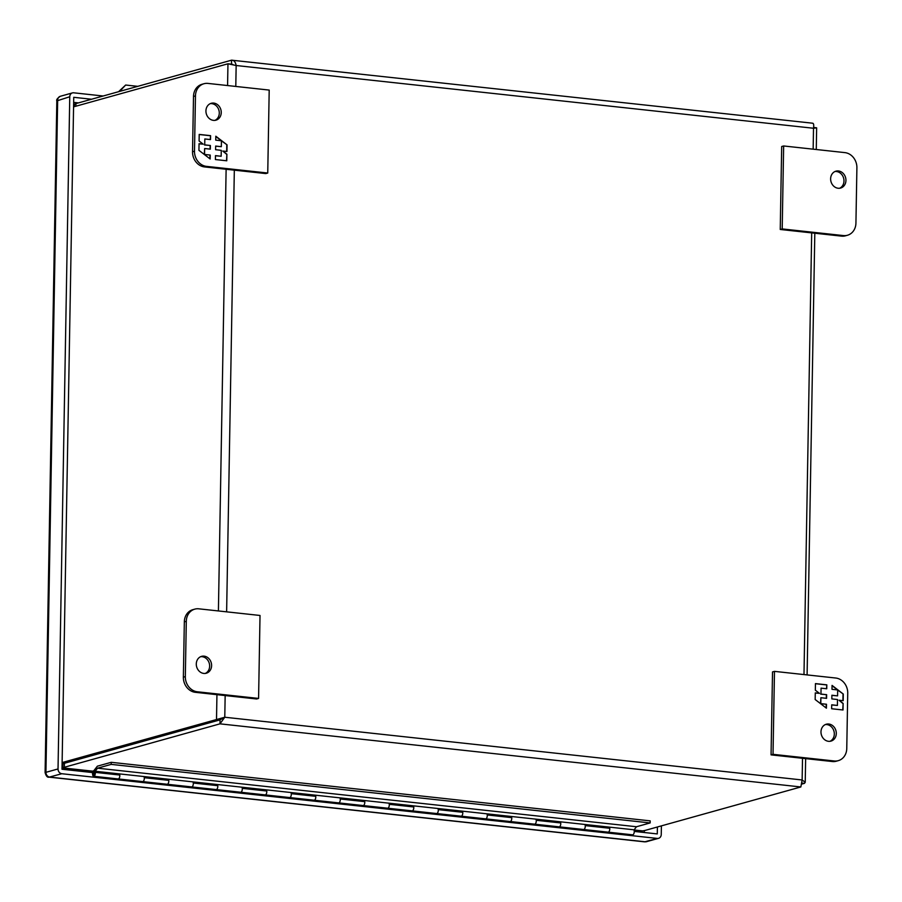 <?xml version="1.0" encoding="UTF-8"?>
<svg xmlns="http://www.w3.org/2000/svg" width="902" height="902" viewBox="0 0 902 902"><rect width="100%" height="100%" fill="white"/><g stroke="black" fill="none" stroke-linecap="round" stroke-linejoin="round"><path stroke-width="1.35" d="M855.93 223.087L856.9 167.783A14.015 12.098 74.4 0 0 844.892 152.618L783.646 145.966L782.203 228.928L843.449 235.58A14.015 12.098 74.4 0 0 847.452 235.253A14.015 12.098 74.4 0 0 855.93 223.087M838.138 188.247A8.761 7.566 -105.6 0 1 830.708 180.22A8.761 7.566 -105.6 0 1 835.928 171.166A8.761 7.566 -105.6 0 1 845.569 177.57A8.761 7.566 -105.6 0 1 840.641 188.044A8.761 7.566 -105.6 0 1 838.138 188.247M782.203 228.928L780.241 229.469L841.476 236.121A14.015 12.098 74.4 0 0 845.49 235.805L847.452 235.253M783.646 145.966L781.684 146.519L780.241 229.469M839.638 188.247A8.761 7.566 74.4 0 0 843.607 178.122A8.761 7.566 74.4 0 0 834.97 171.515M223.64 717.564L220.043 719.852L224.778 717.237L219.975 723.844L64.358 767.264L64.425 763.284L220.043 719.864L64.425 763.272A14.015 6.686 96.2 0 1 63.151 763.385L62.114 763.272M233.088 64.673L231.476 64.166L231.555 60.175L75.937 103.595A14.015 2.311 -179 0 0 74.438 104.249L74.404 106.628M62.035 767.658L62.858 767.906L62.926 763.949A14.015 2.311 1 0 1 64.425 763.284L62.114 763.024M216.942 694.664L216.514 719.469L220.043 719.852L219.975 723.844L800.852 786.961L645.234 830.381A14.015 2.311 1 0 1 642.562 830.9L634.027 830.077M92.489 771.131L62.858 767.906A14.015 2.311 1 0 1 64.358 767.264M813.66 127.419L816.648 127.836L813.514 128.253C813.999 124.735 813.638 123.089 812.431 123.292M802.284 783.116L804.46 783.353L802.182 783.985M800.852 786.961L802.137 779.971L224.778 717.237L62.125 762.551M232.265 64.245L227.958 63.783L73.569 106.864M62.463 763.317L62.091 764.31M802.521 758.289L802.137 779.971L805.227 782.248L804.46 783.353M74.438 104.249L73.592 105.376M235.794 86.445L236.155 65.519C235.456 61.877 233.922 60.096 231.555 60.175L812.781 123.224M813.153 149.168L813.514 128.253L236.155 65.519L227.958 63.783L227.575 85.555M93.65 770.973L88.802 772.157M92.635 773.206L92.444 773.183A3.225 1.533 96.2 0 1 93.233 770.928M118.23 778.933L167.141 784.255A2.807 1.342 -83.8 0 0 168.775 780.365L144.275 777.704A2.807 1.342 96.2 0 1 142.651 781.594A2.807 1.342 -83.8 0 0 144.14 779.745A2.807 1.342 -83.8 0 0 143.937 776.554M118.365 774.852L119.538 774.085A2.807 1.342 96.2 0 1 119.819 775.754M167.231 784.255L191.641 786.905A2.807 1.342 -83.8 0 0 193.129 785.067A2.807 1.342 -83.8 0 0 192.938 781.887M167.366 780.185L168.527 779.407A2.807 1.342 96.2 0 1 168.809 781.087M216.221 789.577L265.132 794.899A2.807 1.342 -83.8 0 0 266.767 791.009L242.266 788.348A2.807 1.342 96.2 0 1 240.642 792.238A2.807 1.342 -83.8 0 0 242.131 790.389A2.807 1.342 -83.8 0 0 241.928 787.209M216.356 785.507L217.529 784.729A2.807 1.342 96.2 0 1 217.81 786.409M265.222 794.899L314.133 800.221A2.807 1.342 -83.8 0 0 315.756 796.331L291.267 793.67A2.807 1.342 96.2 0 1 289.632 797.56A2.807 1.342 -83.8 0 0 291.12 795.711A2.807 1.342 -83.8 0 0 290.929 792.531M265.346 790.828L266.518 790.051A2.807 1.342 96.2 0 1 266.8 791.731M314.212 800.232L363.123 805.542A2.807 1.342 -83.8 0 0 364.758 801.652L340.257 798.992A2.807 1.342 96.2 0 1 338.622 802.881A2.807 1.342 -83.8 0 0 340.11 801.044A2.807 1.342 -83.8 0 0 339.919 797.853M314.347 796.15L315.52 795.384A2.807 1.342 96.2 0 1 315.801 797.052M363.213 805.554L412.124 810.864A2.807 1.342 -83.8 0 0 413.747 806.974L389.247 804.313A2.807 1.342 96.2 0 1 387.623 808.203A2.807 1.342 -83.8 0 0 389.112 806.365A2.807 1.342 -83.8 0 0 388.92 803.175M363.337 801.472L364.509 800.705A2.807 1.342 96.2 0 1 364.791 802.374M412.203 810.875L461.114 816.197A2.807 1.342 -83.8 0 0 462.749 812.296L438.248 809.635A2.807 1.342 96.2 0 1 436.613 813.536A2.807 1.342 -83.8 0 0 438.101 811.687A2.807 1.342 -83.8 0 0 437.91 808.496M412.338 806.794L413.511 806.027A2.807 1.342 96.2 0 1 413.781 807.696M461.204 816.197L510.115 821.519A2.807 1.342 -83.8 0 0 511.738 817.629L487.238 814.957A2.807 1.342 96.2 0 1 485.614 818.858A2.807 1.342 -83.8 0 0 487.103 817.009A2.807 1.342 -83.8 0 0 486.911 813.818M461.328 812.116L462.5 811.349A2.807 1.342 96.2 0 1 462.782 813.018M510.194 821.519L534.604 824.169A2.807 1.342 -83.8 0 0 536.092 822.331A2.807 1.342 -83.8 0 0 535.901 819.151M510.329 817.449L511.502 816.671A2.807 1.342 96.2 0 1 511.772 818.351M559.195 826.841L608.106 832.163A2.807 1.342 -83.8 0 0 609.729 828.273L585.229 825.612A2.807 1.342 96.2 0 1 583.605 829.502A2.807 1.342 -83.8 0 0 585.094 827.653A2.807 1.342 -83.8 0 0 584.902 824.473M559.319 822.771L560.492 821.993A2.807 1.342 96.2 0 1 560.773 823.673M608.185 832.163L632.595 834.824A2.807 1.342 -83.8 0 0 634.083 832.974A2.807 1.342 -83.8 0 0 633.892 829.795M608.32 828.092L609.493 827.314A2.807 1.342 96.2 0 1 609.763 828.994M118.545 774.739A1.398 0.665 96.2 0 1 118.602 774.739A1.398 0.665 96.2 0 1 118.895 774.942L94.09 772.225A1.263 0.598 96.2 0 1 94.552 773.544A1.263 0.598 96.2 0 1 93.808 774.728A1.263 0.598 96.2 0 1 93.334 773.645A1.263 0.598 96.2 0 1 94.09 772.225M216.536 785.383A1.398 0.665 96.2 0 1 216.593 785.394A1.398 0.665 96.2 0 1 216.886 785.586L193.265 782.992M265.707 790.75L265.504 790.727A1.398 0.665 96.2 0 1 265.594 790.716A1.398 0.665 96.2 0 1 265.887 790.907L242.266 788.314M559.499 822.647A1.398 0.665 96.2 0 1 559.556 822.658A1.398 0.665 96.2 0 1 559.86 822.849L536.239 820.256M608.489 827.98A1.398 0.665 96.2 0 1 608.557 827.98A1.398 0.665 96.2 0 1 608.85 828.171L585.229 825.578M94.282 770.409A3.089 1.477 -83.8 0 0 94.079 770.421L94.079 770.421A3.089 1.477 96.2 0 1 94.282 770.409A3.089 1.477 96.2 0 1 95.161 771.255L634.106 829.817L636.496 826.739L650.15 822.928L650.184 820.865L111.239 762.314L97.36 766.181L93.041 771.74A2.807 1.342 96.2 0 0 92.635 774.626A2.807 1.342 96.2 0 0 93.65 776.272L118.151 778.933A2.807 1.342 -83.8 0 0 119.774 775.032L95.285 772.371A2.807 1.342 96.2 0 1 93.65 776.272M650.15 822.928L111.194 764.377L111.239 762.314M95.161 771.255L97.54 768.188L111.194 764.377M636.496 826.739L97.54 768.188M534.604 824.18L559.105 826.841A2.807 1.342 -83.8 0 0 560.74 822.951L536.239 820.29A2.807 1.342 96.2 0 1 534.604 824.18A2.807 1.342 96.2 0 1 534.525 824.157M191.641 786.916L216.142 789.577A2.807 1.342 -83.8 0 0 217.765 785.687L193.276 783.026A2.807 1.342 96.2 0 1 191.641 786.916A2.807 1.342 96.2 0 1 191.562 786.905M95.037 771.424L93.785 772.337M93.661 772.326A1.398 0.665 96.2 0 0 93.278 773.86A1.398 0.665 96.2 0 0 93.808 774.863A1.398 0.665 96.2 0 0 94.462 774.22A1.398 0.665 96.2 0 0 94.609 772.822L95.285 772.371M186.297 621.309L185.327 676.624A14.015 12.098 74.4 0 0 197.335 691.778L258.581 698.43L260.024 615.468L198.778 608.816A14.015 12.098 74.4 0 0 194.776 609.143A14.015 12.098 74.4 0 0 186.297 621.309L184.335 621.861L183.365 677.165A14.015 12.098 74.4 0 0 195.373 692.319L256.619 698.982L258.581 698.43M204.089 656.149A8.761 7.566 -105.6 0 1 211.519 664.176A8.761 7.566 -105.6 0 1 206.299 673.23A8.761 7.566 -105.6 0 1 196.659 666.826A8.761 7.566 -105.6 0 1 201.586 656.352A8.761 7.566 -105.6 0 1 204.089 656.149M194.776 609.143L192.814 609.684A14.015 12.098 74.4 0 0 184.335 621.861M205.295 673.422A8.761 7.566 74.4 0 0 209.467 664.143A8.761 7.566 74.4 0 0 202.127 656.701A8.761 7.566 74.4 0 0 200.627 656.701M838.285 760.657L836.323 761.209A14.015 12.098 -105.6 0 1 832.309 761.525L771.063 754.873L772.518 671.911L774.48 671.37L835.726 678.022A14.015 12.098 -105.6 0 1 847.733 693.176L846.764 748.48A14.015 12.098 -105.6 0 1 838.285 760.657A14.015 12.098 -105.6 0 1 834.271 760.984L773.025 754.331L774.48 671.37M829.987 741.297A8.761 7.566 74.4 0 0 834.147 732.018A8.761 7.566 74.4 0 0 826.818 724.565A8.761 7.566 74.4 0 0 825.319 724.577M771.063 754.873L773.025 754.331M828.78 724.024A8.761 7.566 -105.6 0 1 836.21 732.052A8.761 7.566 -105.6 0 1 830.99 741.106A8.761 7.566 -105.6 0 1 821.35 734.69A8.761 7.566 -105.6 0 1 826.277 724.227A8.761 7.566 -105.6 0 1 828.78 724.024M831.655 708.746L843.02 709.987L843.133 703.402L839.018 700.234L843.178 700.696L843.291 694.055L832.061 685.407L831.994 689.331L837.676 689.951L837.575 695.87L831.892 695.25L831.824 698.903L837.507 699.524L837.406 705.443L831.723 704.823L831.655 708.746M826.818 684.843L815.453 683.603L815.329 690.188L819.456 693.345L815.284 692.894L815.171 699.535L826.412 708.183L826.48 704.248L820.797 703.639L820.899 697.72L826.582 698.34L826.649 694.687L820.955 694.066L821.068 688.147L826.751 688.767L826.818 684.843L826.48 688.733M843.133 703.402L842.75 709.953M831.723 704.924L837.406 705.443M831.881 695.363L837.575 695.87M832.05 685.689L837.575 689.94M837.676 690.019L843.291 694.055M843.02 694.134L842.908 700.662M842.863 703.481L839.018 700.234M815.442 683.705L826.548 684.911M820.955 694.066L821.068 688.147M820.685 694.145L826.649 694.687M826.367 694.765L826.311 698.306M820.527 703.65L820.899 697.72M820.617 703.718L826.48 704.248M826.209 704.327L826.142 707.969M815.284 693.007L819.456 693.345M267.747 173.026L265.786 173.579L204.54 166.926A14.015 12.098 -105.6 0 1 192.532 151.761L193.502 96.458A14.015 12.098 -105.6 0 1 201.98 84.292L203.942 83.739A14.015 12.098 -105.6 0 1 207.956 83.412L269.202 90.076L267.747 173.026L206.502 166.374A14.015 12.098 -105.6 0 1 194.494 151.22L195.463 95.916A14.015 12.098 -105.6 0 1 203.942 83.739M214.947 120.372A8.761 7.566 74.4 0 0 218.915 110.247A8.761 7.566 74.4 0 0 210.279 103.651M213.447 120.372A8.761 7.566 -105.6 0 1 206.017 112.344A8.761 7.566 -105.6 0 1 211.237 103.29A8.761 7.566 -105.6 0 1 220.877 109.706A8.761 7.566 -105.6 0 1 215.95 120.18A8.761 7.566 -105.6 0 1 213.447 120.372M210.572 135.65L199.207 134.409L199.094 140.994L203.209 144.162L199.049 143.7L198.936 150.341L210.166 158.989L210.234 155.065L204.551 154.445L204.664 148.526L210.346 149.146L210.403 145.493L204.72 144.872L204.822 138.953L210.504 139.573L210.572 135.65L210.234 139.551M215.409 159.553L226.774 160.793L226.898 154.208L222.771 151.051L226.943 151.502L227.056 144.861L215.815 136.213L215.747 140.148L221.43 140.768L221.328 146.676L215.646 146.068L215.589 149.709L221.272 150.33L221.159 156.249L215.477 155.629L215.409 159.553M199.207 134.522L210.301 135.728M204.72 144.872L204.822 138.953M204.45 144.951L210.403 145.493M210.132 145.572L210.076 149.112M204.28 154.456L204.664 148.526M210.234 155.065L204.551 154.445M209.963 155.133L209.907 158.786M199.049 143.813L203.209 144.162M226.898 154.208L226.503 160.759M215.477 155.742L221.159 156.249M215.646 146.169L221.328 146.676M215.815 136.506L221.34 140.757M221.43 140.825L227.056 144.861M226.785 144.94L226.673 151.468M226.616 154.287L222.771 151.051M118.568 91.711L125.66 85.036L119.662 91.406M137.769 86.344L125.66 85.036M91.553 99.243L73.739 97.303L62.001 769.248L92.545 772.563M634.264 831.418L657.276 833.922L657.4 826.987M103.144 96.007L73.693 92.805A4.42 3.811 74.4 0 0 72.431 92.906A4.42 3.811 74.4 0 0 69.758 96.751L58.032 768.944A4.42 3.811 74.4 0 0 61.81 773.724L657.31 838.42A4.42 3.811 74.4 0 0 658.573 838.319A4.42 3.811 74.4 0 0 661.245 834.485L661.403 825.871M78.44 102.896L73.648 102.377M644.253 832.512L644.287 830.607M61.81 773.724L49.148 777.152L644.58 841.848L657.31 838.42M69.758 96.751L56.826 100.911C56.217 99.795 57.39 98.262 60.333 96.288L60.333 96.288A4.42 3.811 74.4 0 0 57.66 100.122L45.934 772.326L58.032 768.944M56.826 100.911L45.1 772.563L45.934 772.326A4.42 3.811 74.4 0 0 49.711 777.096L645.212 841.792A4.42 3.811 74.4 0 0 646.475 841.69L644.58 841.848M843.449 235.58L841.476 236.121M75.892 106.21L75.937 103.595M642.562 830.9L633.982 829.964M226.12 169.272L218.408 610.947M811.687 232.885L803.986 674.572M224.778 717.237L225.162 695.566M226.627 611.838L234.328 170.162M79.32 769.812A14.015 6.686 96.2 0 1 78.485 771.041M195.373 692.319L197.335 691.778M185.327 676.624L183.365 677.165M834.271 760.984L832.309 761.525M193.502 96.458L195.463 95.916M192.532 151.761L194.494 151.22M204.54 166.926L206.502 166.374M62.486 767.974L92.218 771.21M805.227 782.248L805.644 758.627M807.098 674.91L814.81 233.235M816.276 149.506L816.648 127.836M144.275 777.671L167.873 780.241M291.256 793.647L314.854 796.207M340.257 798.969L363.856 801.528M389.247 804.291L412.845 806.85M438.248 809.613L461.847 812.172M487.238 814.934L510.836 817.505M72.431 92.906L60.333 96.288M45.1 772.563C46.081 776.115 47.423 777.648 49.148 777.152M658.573 838.319L646.475 841.69"/></g></svg>
